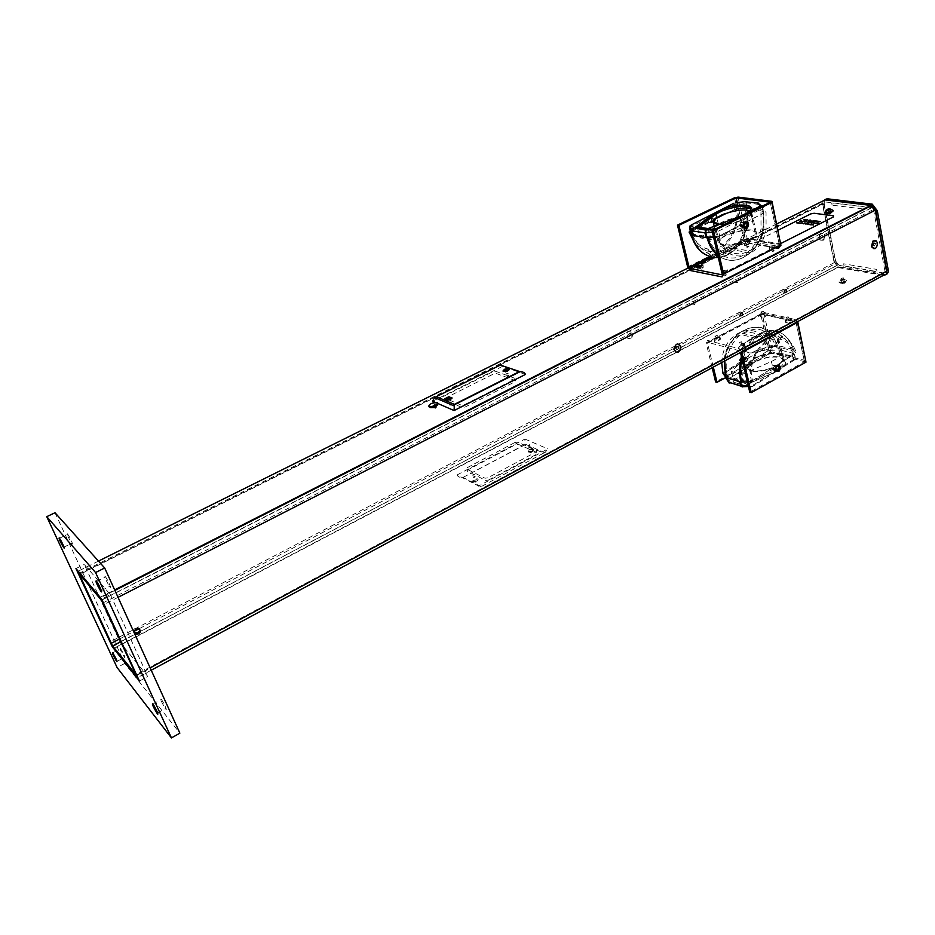 <?xml version="1.0" encoding="UTF-8"?>
<svg xmlns="http://www.w3.org/2000/svg" width="935" height="935" viewBox="0 0 935 935"><rect width="100%" height="100%" fill="white"/><g stroke="black" fill="none" stroke-linecap="round" stroke-linejoin="round"><path stroke-width="0.7" stroke-dasharray="4.67 3.51" d="M796.562 322.189L740.368 352.004L739.375 350.754L794.189 321.231L793.745 319.162L761.452 311.881L760.681 314.02L762.13 314.359L761.452 311.881L763.965 313.447L772.614 352.063L770.989 352.951L762.317 314.324L795.942 321.967L804.474 361.658L770.989 352.951M712.154 367.712L706.112 342.876L760.681 314.02L769.353 352.6L715.614 381.912M769.353 352.6L770.802 352.986L725.607 377.647M713.312 367.081L707.526 343.25L762.13 314.359L770.802 352.986M743.886 361.985L744.213 361.775C746.586 358 746.013 356.071 742.495 356.013L742.156 356.235C739.807 360.022 740.38 361.938 743.886 361.985M741.069 355.627C744.576 355.686 745.148 357.614 742.787 361.389C739.059 361.775 738.37 359.928 740.73 355.849L741.069 355.627M739.375 350.754L707.982 342.409L707.526 343.25M741.689 351.782L738.884 348.65L707.491 340.363L706.112 342.876M806.005 362.137L804.462 361.74L749.753 392.186M776.307 371.405C773.409 370.47 773.105 368.413 775.407 365.211L778.095 365.106M778.925 366.426L777.71 370.692M707.982 342.409L761.908 313.891L794.353 321.231L796.024 322.481M796.164 323.113L804.462 361.74M797.73 321.57L793.745 319.162L797.216 321.839M760.681 316.638L760.225 314.616L761.78 314.966L762.235 316.988C765.333 316.825 766.478 316.217 765.671 315.165L764.117 314.815C761.032 314.978 759.886 315.586 760.681 316.638L762.235 316.988M785.622 322.365L785.166 320.296L786.791 320.67L787.247 322.739C790.449 322.587 791.606 321.956 790.729 320.869L789.105 320.495C785.914 320.658 784.757 321.278 785.622 322.365L787.247 322.739M719.681 340.118L719.19 338.073L720.008 337.103L714.41 338.271L714.901 340.317C713.592 341.789 714.574 342.046 717.858 341.088L720.499 339.148L714.901 340.317M744.167 346.499L744.973 345.518L741.069 345.693L740.578 343.613L744.482 343.425L741.829 345.401L742.308 347.493L744.167 346.499L743.676 344.407M741.069 345.693L739.223 346.686C737.925 348.206 738.954 348.475 742.308 347.493M795.942 321.967L797.625 321.067L763.965 313.447L762.317 314.324M806.122 360.746L772.614 352.063M805.748 360.957L804.474 361.658M780.9 245.087L779.346 244.841L778.107 246.501M722.101 273.78L779.346 244.841L770.195 202.264L779.358 244.771L745.464 239.266L737.224 202.521M744.576 228.385C741.455 227.731 740.882 225.627 742.857 222.074L745.744 221.537M746.866 222.857L746.083 227.462M708.87 217.493C707.351 221.326 708.227 223.185 711.488 223.056L712.248 222.518C714.165 217.89 713.148 216.09 709.197 217.119L708.987 217.341M687.646 266.954L743.816 239.056L745.277 239.302L737.037 202.544M710.553 216.371L707.748 216.908C705.808 220.812 706.568 222.787 710.039 222.834L710.799 222.296C712.412 220.169 712.4 218.241 710.775 216.511M712.493 257.265L745.499 240.844L745.978 242.948L743.816 239.056L734.536 197.776M722.065 274.493L778.037 246.185L745.499 240.844L745.277 239.302L710.226 256.716M770.943 247.798L769.306 247.53C768.453 246.583 769.645 245.987 772.894 245.718L774.531 245.987C775.384 246.933 774.192 247.541 770.943 247.798L771.398 249.902M771.305 249.949L769.774 249.68L769.306 247.53M745.744 243.603L746.223 245.718L744.657 245.461L744.19 243.345C743.418 242.434 744.587 241.849 747.719 241.581L749.286 241.838C750.08 242.749 748.9 243.345 745.744 243.603L744.19 243.345M721.481 271.138L727.43 269.829L724.672 271.711L725.057 273.347M723.468 270.133L723.971 272.319L727.933 272.003M701.951 265.949L702.465 268.088L703.319 267.188L697.615 268.438L697.405 267.562M724.672 271.711L721.773 272.389M780.69 244.093L779.358 244.771M745.464 239.266L747.17 238.413L737.914 197.086M781.087 243.895L747.17 238.413L745.978 242.948L775.466 247.845M778.493 248.348L780.912 245.484M749.087 239.524C753.668 237.058 755.714 234.849 755.199 232.909C753.411 225.557 716.093 235.515 719.401 242.41C720.277 246.828 738.849 245.075 749.087 239.524M719.167 224.342C727.126 224.762 735.471 222.962 744.213 218.93C748.841 216.499 750.91 214.337 750.408 212.455L749.251 211.216M749.847 239.64C754.732 237.023 756.906 234.673 756.357 232.605C754.451 224.797 714.737 235.375 718.267 242.726C719.19 247.424 738.954 245.566 749.847 239.64M718.057 224.762C726.53 225.3 735.494 223.395 744.973 219.047C749.893 216.452 752.091 214.15 751.565 212.163C750.454 206.904 725.84 210.655 716.701 217.387M709.046 217.399C711.488 217.411 712.026 218.79 710.658 221.525C707.924 222.238 707.211 220.987 708.543 217.773L709.046 217.399M713.569 237.303L718.197 236.894C724.356 266.253 760.961 260.035 766.092 229.741L766.046 212.42L762.679 209.463C765.707 226.586 761.476 241.043 749.975 252.824C739.094 261.952 728.377 262.84 717.823 255.477M718.302 257.569C724.134 257.043 729.51 254.565 734.466 250.124C745.849 238.519 750.01 224.26 746.96 207.36L749.052 207.64M749.87 207.745L762.679 209.463M693.256 235.468L699.625 236.532M746.96 207.36L736.161 208.365C741.981 229.648 724.076 255.395 706.369 250.86L711.488 256.833L704.429 254.051M695.617 244.608L706.369 250.86M742.647 226.363C744.026 223.044 743.313 221.759 740.52 222.507C739.117 225.323 739.667 226.737 742.133 226.737L743.512 223.488L745.055 223.722L743.734 226.971M742.717 226.375L739.795 225.393L743.477 227.088M743.512 223.488L719.681 235.865L718.524 231.132L716.432 228.666L723.398 225.078M746.352 222.039L763.79 213.122L763.86 229.18C759.138 257.546 724.87 263.378 719.144 235.947L739.795 225.393M750.139 208.891L745.23 208.236C748.094 224.026 744.213 237.361 733.589 248.243C727.091 253.993 720.125 256.213 712.692 254.916C703.272 252.649 696.926 245.788 693.641 234.323L708.917 236.859L719.144 235.947M708.917 236.859C713.569 257.592 735.027 264.663 749.099 250.919C755.094 245.262 759.068 237.946 761.032 228.993L760.938 210.352L763.79 213.122M750.945 209.008L760.938 210.352M745.23 208.236L735.272 209.23C740.707 229.075 724.052 253.105 707.538 248.944C699.509 246.992 694.097 241.136 691.316 231.401L693.641 234.323M715.31 219.304L714.539 222.109L710.191 220.929L713.078 221.887L713.849 219.082L715.31 219.304L735.272 209.23M691.316 231.401L711.64 221.151M689.878 231.167L710.191 220.929M718.197 236.894L741.326 225.627M712.984 217.984C715.427 217.995 715.965 219.374 714.597 222.121C711.851 222.834 711.138 221.583 712.47 218.358L712.984 217.984M748.584 340.843C758.192 334.601 776.108 333.292 777.359 338.856C781.122 347.563 744.798 357.988 742.869 348.802C742.261 346.312 744.167 343.659 748.584 340.843M753.82 359.169C763.346 352.904 781.204 351.735 782.49 357.427C786.3 366.345 750.174 376.641 748.175 367.245C747.556 364.697 749.438 361.997 753.82 359.169M747.86 340.656C758.075 334.029 777.137 332.626 778.469 338.54C782.478 347.808 743.816 358.911 741.771 349.129C741.128 346.476 743.161 343.648 747.86 340.656M753.096 358.97C763.229 352.308 782.221 351.069 783.6 357.123C787.656 366.613 749.204 377.565 747.088 367.56C746.434 364.849 748.432 361.985 753.096 358.97M721.68 362.581L722.416 356.422C727.173 327.975 761.254 320.588 766.992 345.95L777.452 345.447C769.891 326.397 757.408 322.143 740.006 332.696C731.661 339.639 726.588 349.035 724.777 360.91M741.619 357.345C744.424 348.615 748.993 341.672 755.316 336.507C769.75 324.538 788.532 331.317 792.962 349.363L777.452 345.447M792.962 349.363L796.468 353.465C794.049 345.155 789.397 339.943 782.501 337.792L777.347 331.551C761.23 329.295 749.449 338.47 742.016 359.075M776.798 366.356L772.906 365.304L771.878 368.378L773.397 368.799L754.101 380.989L747.357 381.901M751.763 381.702C744.681 360.548 765.017 331.738 782.501 337.792M741.385 356.644C743.898 356.562 744.33 357.871 742.682 360.594C740.076 360.875 739.608 359.589 741.245 356.738L741.385 356.644M746.072 358.257L743.769 357.287L742.647 360.384L744.085 360.77L745.218 357.684L747.509 358.643L746.072 358.257M745.277 357.696C747.79 357.614 748.222 358.935 746.574 361.658C743.968 361.938 743.489 360.653 745.137 357.789L745.277 357.696M747.509 358.643L766.197 347.014C760.833 323.393 729.148 330.207 724.613 356.667L725.092 372.586L744.085 360.77M727.617 376.56C725.922 370.692 725.735 364.451 727.056 357.825C729.253 347.995 733.846 340.223 740.847 334.508C757.105 324.679 768.757 328.664 775.828 346.464L791.326 350.391C788.708 341.427 783.67 335.758 776.225 333.386C769.482 331.633 762.796 333.281 756.158 338.341C743.641 349.924 739.164 364.147 742.717 380.977L727.617 376.56L725.092 372.586M766.197 347.014L775.828 346.464M791.326 350.391L794.318 354.213C792.062 346.511 787.737 341.649 781.356 339.627C765.029 333.9 746.001 360.781 752.605 380.557L742.717 380.977M775.36 366.193L794.318 354.213M752.605 380.557L771.878 368.378M722.907 373.123L742.647 360.384M774.133 369.337L774.262 369.243C775.956 366.31 775.489 364.989 772.836 365.293C771.153 368.098 771.585 369.442 774.133 369.337M776.564 365.947L774.414 365.714L773.397 368.799M741.946 374.491L771.328 361.541C778.61 358.093 781.929 354.622 781.298 351.116C779.848 344.314 756.368 347.493 748.503 355.429L731.299 371.429L741.946 374.491L744.657 385.5L774.718 372.212L781.742 368.004L780.561 366.917L775.325 370.237L776.179 371.522L752.839 386.319L753.762 384.776L752.546 380.533L794.247 354.201L795.393 358.409L796.082 357.392L793.02 353.418L791.431 356.13L792.518 353.138L780.129 349.97L779.054 352.927L791.431 356.13L794.399 359.975L796.012 357.264M779.299 349.912L779.054 352.927L769.4 353.453L769.657 350.45L779.299 349.912M725.618 377.693L726.378 376.747L725.151 372.609L766.256 347.037L767.401 351.151L769.657 350.45M740.38 381.854L750.197 381.258L751.424 385.489L753.762 384.776L775.793 370.821M748.432 386.494L752.839 386.319L751.424 385.489L748.222 385.617M725.525 377.378L724.45 373.766L727.021 377.927M729.171 383.058L730.925 383.128L728.388 379.107L757.175 360.594C770.569 355.288 779.463 355.23 783.857 360.396C784.418 362.383 783.32 364.557 780.561 366.917M726.203 378.733L728.388 379.107L751.553 364.557L732.935 382.018L744.657 385.5M733.028 381.994L744.669 385.465L774.718 372.212L773.946 370.879L744.669 383.817L734.022 380.674L732.935 382.018M776.471 370.389L795.393 358.409L794.399 359.975L781.742 368.004C794.247 358.128 773.151 352.764 756.906 361.272L757.175 360.594M756.906 361.272L769.4 353.453L756.906 361.272M781.298 351.116L785.049 362.137C786.195 361.751 785.073 363.703 781.683 367.993L774.694 372.2M731.299 371.429L734.022 380.674L752.009 363.832M713.487 236.917L717.227 236.567L715.918 228.724M734.068 205.922L734.887 209.335L691.468 231.588L690.299 226.971L689.481 227.661M735.424 202.72L736.161 204.087L733.8 204.765L734.057 205.84M736.815 206.88L737.247 208.657L747.264 207.593L746.749 205.396M736.476 205.431L736.161 204.087L746.188 203L746.691 205.139M745.651 201.796L746.188 203M746.422 201.89L747.053 202.988L759.828 204.508L758.846 203.152M761.803 205.992L763.346 207.371L762.399 206.062M746.329 222.016L763.743 212.958L762.668 208.271L763.346 207.371M700.163 237.899L718.431 224.447C726.846 217.761 751.436 213.893 752.546 219.164C753.014 221.817 749.473 224.692 741.934 227.766L711.126 239.605L700.163 237.899L697.206 227.065M711.126 239.605L708.204 228.537M740.859 216.324L746.469 213.905C749.356 211.976 750.571 210.281 750.127 208.844L752.546 219.164M543.632 453.089L481.139 486.679C480.263 488.117 479.433 487.895 478.673 486.013L457.063 474.945C457.881 476.733 459.751 477.621 462.673 477.61L524.851 444.861L543.632 453.089L544.93 452.774L547.828 448.905L478.673 486.013M457.063 474.945L524.956 439.041L524.851 444.861M524.956 439.041L547.828 448.905M530.998 449.384L529.093 449.478L531.548 448.707L530.998 449.384M476.943 481.104C479.258 478.778 478.217 478.252 473.823 479.526C471.485 481.852 472.526 482.378 476.943 481.104M435.324 402.401L438.001 403.569M525.447 374.432L502.644 366.286L432.625 401.232M506.01 371.581L507.939 371.429L506.01 371.581M446.603 398.591L447.374 398.158M449.536 397.457L450.495 397.352M885.784 274.61L840.238 266.931L835.247 260.549L824.015 204.251L824.997 199.494M884.498 274.621L883.33 275.404M835.247 260.549L833.88 261.262L838.882 267.644L840.764 267.071M833.88 261.262L822.625 204.94L824.015 204.251M832.115 205.186L831.683 202.942L864.875 206.927L865.296 209.218L832.115 205.186M844.095 265.949L843.674 263.799L876.598 269.385L877.018 271.594L844.095 265.949M883.107 275.369L839.408 267.784M823.034 200.943L822.625 204.94M811.077 220.566L809.359 220.952M816.045 220.94L813.602 221.572M806.332 219.889L804.544 220.321M778.142 230.197L758.776 239.874L758.542 241.055L777.382 244.105L780.982 243.416M833.471 215.786L814.116 213.262M817.132 221.104L814.689 221.724M811.299 224.353L810.423 224.786M819.75 221.63L818.312 222.039M820.182 221.537L817.728 222.144M801.47 221.046L800.126 221.373M800.325 221.326L801.692 220.964M815.811 223.266L814.993 223.36M814.993 223.266L815.671 223.091M815.484 223.442L814.794 223.407M814.046 223.009L813.041 223.149M876.422 240.926C878.187 243.252 877.988 245.671 875.838 248.172L875.008 248.663M874.026 248.792L875.546 248.126C877.918 245.122 877.918 242.586 875.546 240.517M821.175 235.34C822.379 235.316 822.379 235.316 821.175 235.34M819.411 237.829C820.182 237.77 820.182 237.77 819.411 237.829M823.665 239.442C825.324 233.937 824.062 232.114 819.855 233.972C818.183 239.5 819.457 241.323 823.665 239.442M823.793 239.5C825.628 234.486 824.541 232.441 820.544 233.329C817.903 238.413 818.779 240.692 823.162 240.131L823.793 239.5M824.051 239.535L823.419 240.178C819.037 240.727 818.16 238.46 820.801 233.376L824.471 233.82L824.051 239.535M630.926 333.07L630.774 334.017L630.202 333.012L630.926 333.07M630.529 332.965L629.348 333.316L630.237 333.865L630.529 332.965M627.093 335.794C628.051 335.805 628.051 335.805 627.093 335.794M631.709 337.956C633.965 332.252 632.598 330.172 627.619 331.703C625.351 337.43 626.719 339.51 631.709 337.956M841.196 282.826C844.632 282.452 846.514 281.61 846.806 280.301L846.783 280.231C843.545 279.168 840.881 279.775 838.765 282.031L841.196 282.826M841.091 282.3C844.539 281.926 846.409 281.084 846.701 279.775C843.44 278.63 840.764 279.238 838.672 281.575L841.091 282.3M845.252 282.837L840.822 283.282C841.745 284.1 843.218 283.948 845.252 282.837M843.347 280.932L844.212 282.253L843.347 280.932M843.615 282.241L842.003 282.662L842.038 283.539L844.258 283.13L844.212 282.253M844.737 282.464L844.48 281.154L844.212 282.218M829.216 210.024L832.547 210.024M825.336 211.474L828.936 210.083M824.939 212.759C826.002 211.252 828.352 210.48 832.01 210.422L833.132 210.959M830.023 209.522L830.537 210.609L830.303 209.428M830.187 210.375L829.544 209.756M448.251 398.065L448.788 398.836L448.508 397.983M508.757 369.22L506.419 369.033M505.344 369.36L503.498 370.821M476.651 480.917L474.419 481.969L476.651 480.917M473.332 480.356L472.806 481.326C475.085 482.215 476.827 481.63 478.03 479.585L473.332 480.356M474.781 481.759L474.992 480.438L474.781 481.759M475.798 481.093L476.09 481.981L475.272 482.156L474.98 481.268L475.798 481.093M533.02 451.032L533.429 450.039C531.255 449.303 529.549 449.84 528.287 451.652L533.02 451.032M532.962 450.834L528.24 451.523C529.479 449.63 531.197 449.092 533.394 449.899L532.962 450.834M530.437 452.715L532.506 451.488L529.853 452.33L530.437 452.715M530.18 452.259L529.935 451.266L530.18 452.259M531.536 452.341L530.461 451.628L531.267 451.453L531.536 452.341M110.365 594.625L147.835 676.531L120.311 642.59L84.255 564.436L110.365 594.625L101.646 599.066M139.444 681.066L147.835 676.531M161.147 699.123L161.369 699.415C163.964 702.863 168.171 712.505 165.401 708.625C161.591 702.349 160.177 699.181 161.147 699.123M120.428 648.422L120.603 648.656C124.191 654.675 125.489 657.585 124.507 657.375C121.118 651.742 119.75 648.761 120.428 648.422M105.106 576.322L105.526 576.848C108.226 580.483 112.445 590.523 109.559 586.444C105.83 580.226 104.346 576.848 105.106 576.322M67.472 533.827L67.787 534.236C70.078 537.286 74.192 546.811 71.726 543.328C68.395 537.73 66.969 534.563 67.472 533.827M55.001 512.742L124.764 663.418L179.871 733.157M75.957 568.55L84.255 564.436M112.644 646.623L120.311 642.59M124.764 663.418L117.074 667.508M830.35 212.081C832.068 209.44 822.975 213.998 830.35 212.081M507.81 373.86C509.633 371.873 503.521 374.947 507.81 373.86M450.506 402.669C452.528 400.566 446.159 403.768 450.506 402.669M449.151 400.005L461.481 405.229L464.333 404.761L514.121 379.575L514.776 378.289L495.597 371.265L492.839 371.744L443.938 396.159L443.155 397.468L446.311 398.801M446.427 398.848L448.59 399.771M699.041 268.1C705.002 266.557 697.194 270.46 699.041 268.1M746.188 244.561C752.079 243.042 744.529 246.805 746.188 244.561M434.67 406.339C438.445 402.459 426.676 408.361 434.67 406.339M772.228 249.481L771.317 248.768L773.876 248.652M724.368 273.698L723.526 272.926C726.028 272.295 726.542 272.482 725.092 273.511M883.972 275.054L838.064 267.071L834.499 262.513L822.765 203.83L823.092 200.908M136.393 675.643L883.996 273.078L885.024 271.594L135.996 674.661M843.58 278.887C845.205 276.012 836.346 280.734 843.58 278.887M529.701 445.434C531.431 443.307 525.493 446.474 529.701 445.434M474.103 475.003C476.008 472.771 469.837 476.055 474.103 475.003M514.799 442.547L467.336 467.617L466.612 469.019L485.055 478.229L487.86 477.808L536.152 451.944L536.76 450.565L517.511 442.126L514.799 442.547M717.203 336.39C718.957 333.853 711.348 337.874 717.203 336.39M763.194 312.08C764.76 309.672 757.408 313.552 763.194 312.08M883.996 273.078L837.667 265.119L120.837 641.772M788.24 317.725C789.759 315.235 782.314 319.232 788.24 317.725M741.654 342.689C743.36 340.071 735.646 344.209 741.654 342.689M784.979 290.06L836.089 263.261L837.667 265.119M102.932 602.935L873.512 209.475L871.817 207.535L101.319 600.083M828.153 213.846C835.528 211.929 826.447 216.499 828.153 213.846M507.366 375.706C511.655 374.608 505.531 377.693 507.366 375.706M450.179 404.493C454.527 403.382 448.157 406.596 450.179 404.493M444.674 398.415L493.54 373.977L496.286 373.497L515.466 380.568L514.811 381.854L465.081 407.064L462.229 407.543L443.891 399.736L444.674 398.415M699.544 270.238C705.516 268.696 697.709 272.599 699.544 270.238M746.656 246.676C752.546 245.157 745.008 248.92 746.656 246.676M433.478 407.753C441.46 405.743 429.714 411.634 433.478 407.753M78.937 573.424L825.102 201.937L871.817 207.535M771.784 250.931C777.815 249.376 770.183 253.245 771.784 250.931M724.041 275.112C730.153 273.534 722.241 277.555 724.041 275.112M825.102 201.937L824.179 203.491L79.779 574.429M736.581 279.986L736.348 280.138C735.389 281.821 735.681 282.686 737.212 282.709L737.446 282.557C738.393 280.874 738.112 280.021 736.581 279.986M735.144 279.694C736.675 279.729 736.955 280.582 736.009 282.265C734.326 282.557 733.963 281.751 734.91 279.857L735.144 279.694M631.744 336.705C634.97 331.621 626.917 335.747 631.744 336.705M823.899 238.331C826.785 233.656 819.831 237.221 823.899 238.331M694.331 304.67L694.588 304.494C695.535 302.776 695.231 301.923 693.653 301.911L693.396 302.087C692.438 303.805 692.753 304.658 694.331 304.67M836.089 263.261L824.179 203.491M692.251 301.584C693.828 301.596 694.132 302.461 693.186 304.167C691.444 304.518 691.047 303.711 691.994 301.76L692.251 301.584M629.652 333.538C634.479 334.508 626.438 338.622 629.652 333.538M821.853 235.433C825.921 236.543 818.966 240.096 821.853 235.433M843.989 280.909C845.602 278.034 836.743 282.756 843.989 280.909M530.355 447.596C532.097 445.469 526.16 448.636 530.355 447.596M474.816 477.189C476.721 474.957 470.55 478.241 474.816 477.189M488.573 480.017L536.819 454.141L537.415 452.75L518.177 444.265L515.466 444.686L468.049 469.779L467.325 471.193L485.768 480.426L488.573 480.017M715.801 337.956C721.656 336.471 714.048 340.504 715.801 337.956M761.709 313.681C767.483 312.22 760.143 316.1 761.709 313.681M786.662 319.349C792.576 317.853 785.143 321.839 786.662 319.349M740.158 344.279C746.165 342.771 738.451 346.897 740.158 344.279M784.43 292.129L784.196 292.281C782.642 292.258 782.361 291.369 783.343 289.616L784.921 289.92L783.343 289.616M677.746 346.604C675.386 347.598 675.28 348.568 677.443 349.526L678.296 347.317M874.774 243.17C872.822 244.152 872.729 245.075 874.505 245.963L875.289 243.895M740.391 315.282L740.24 315.364C738.627 315.375 738.323 314.476 739.304 312.687L740.952 312.945M134.698 632.761L133.81 629.734L135.54 627.782L139.49 628.799M675.234 346.207C680.166 347.189 671.891 351.525 675.234 346.207M872.355 242.948C876.481 244.082 869.363 247.81 872.355 242.948M873.512 209.475L885.024 271.594M437.872 403.394L437.475 403.125C433.595 402.81 430.708 403.885 428.838 406.374L429.913 406.924C431.841 404.645 434.308 403.815 437.311 404.446L437.475 404.902M430.369 407.567L429.913 406.924M716.724 339.347L716.233 337.313M726.577 270.741L726.962 272.389M717.601 254.542C732.958 269.058 758.682 254.565 763.252 229.566L763.194 209.639M746.107 207.36C752.792 232.114 732.047 262.034 711.488 256.833C719.553 258.411 727.208 256.167 734.466 250.124L749.975 252.824C756.649 246.863 761.067 239.103 763.252 229.566L766.092 229.741M724.263 361.19L724.835 357.591C730.422 324.363 770.066 315.866 776.623 345.389M793.464 349.643C790.671 340.071 785.306 334.04 777.347 331.551C770.031 329.541 762.679 331.2 755.316 336.507L740.006 332.696C732.245 338.786 727.196 347.084 724.835 357.591L722.416 356.422M726.109 378.593L728.318 379.096L726.378 376.747L767.401 351.151L769.341 353.442L779.089 352.881M740.812 386.073L742.986 386.716L742.261 386.973M750.489 365.515L751.132 364.592L748.503 355.429M775.325 370.237L773.946 370.879L771.328 361.541M716.07 231.833L712.376 232.196M690.334 225.499L690.299 226.971L708.59 217.633M709.63 217.107L733.8 204.765L733.905 203.246M718.524 231.132L762.668 208.271L761.628 206.436M698.106 227.193L708.543 229.204L740.917 216.78M739.445 216.581L741.934 227.766M718.431 224.447L716.841 217.948M481.139 486.679L463.281 477.54M532.459 451.43C534.598 449.221 533.511 448.742 529.187 449.992C527.036 452.201 528.123 452.68 532.459 451.43M503.965 369.863L507.915 368.682M100.15 597.29L114.666 589.903M118.044 597.336L104.136 604.454M776.798 223.921L688.031 268.041M98.479 561.093L78.178 571.18M78.82 574.429L822.765 203.83M119.551 638.991L134.535 631.125M139.257 628.659L740.567 313.354M741.034 313.108L784.617 290.247M834.499 262.513L110.155 641.878M113.906 648.563L838.438 267.165M136.674 675.058L150.138 667.812M151.225 670.22L137.784 677.466M742.156 356.235L740.73 355.849M744.213 361.775L742.787 361.389M776.927 365.62L775.407 365.211M794.353 321.231L739.468 350.777M720.499 339.148L720.008 337.103M744.973 345.518L744.482 343.425M742.857 222.074L744.4 222.308M710.799 222.296L712.248 222.518M707.748 216.908L709.197 217.119M745.452 240.762L712.341 257.242M727.43 269.829L727.909 271.91M702.828 265.108L703.319 267.188M779.252 247.927L778.376 247.775M776.272 247.436L746.492 242.504M755.199 232.909L750.408 212.455M719.401 242.41L714.41 222.098M756.357 232.605L751.565 212.163M718.267 242.726L714.211 226.235M744.248 226.609L746.82 226.995M740.52 222.507L743.851 222.998M763.86 229.18L761.032 228.993M733.589 248.243L749.099 250.919M707.538 248.944L712.692 254.916M712.47 218.358L708.543 217.773M713.078 221.887L710.658 221.525M742.869 348.802L748.175 367.245M777.359 338.856L782.49 357.427M741.771 349.129L747.088 367.56M778.469 338.54L783.6 357.123M743.641 357.38L741.245 356.738M746.574 361.658L742.682 360.594M724.613 356.667L727.056 357.825M756.158 338.341L740.847 334.508M781.356 339.627L776.225 333.386M774.262 369.243L775.36 369.547M776.015 369.722L778.387 370.377M774.414 365.714L776.307 366.228M791.933 355.884L794.914 359.73L796.082 357.392M779.159 352.857L791.536 356.048M716.257 228.9L715.369 228.993M763.416 207.477L762.259 206.132M716.771 228.771L732.818 220.485M524.967 444.546L462.673 477.61M544.93 452.774L525.096 444.113M529.093 449.478L528.626 451.78L532.331 451.371L533.266 450.319L531.548 448.707M504.877 371.359L503.883 370.552L504.725 369.629L508.231 369.185L507.904 370.447M507.869 370.669L507.939 371.429M505.426 372.212L505.04 371.534M840.238 266.931L838.882 267.644M845.357 282.265L846.783 280.231M840.822 283.282L838.765 282.031M844.212 282.323L843.954 281.003M829.953 209.534L830.151 210.492M829.941 208.961L830.21 210.317M474.419 481.969L472.806 481.326M477.107 481.069L478.03 479.585M532.506 451.488L533.429 450.039M529.853 452.33L528.287 451.652M529.853 451.348L530.133 452.259M157.606 712.938L165.401 708.625M152.943 704.055L161.369 699.415M117.155 661.279L124.507 657.375M112.749 652.805L120.603 648.656M101.342 590.604L109.559 586.444M96.585 581.348L105.526 576.848M64.001 547.092L71.726 543.328M59.489 538.256L67.787 534.236M114.9 590.417L100.524 597.734M120.779 641.644L137.024 633.112M138.544 632.317L837.515 265.084M101.459 600.27L872.074 207.593M736.348 280.138L734.91 279.857M737.446 282.557L736.009 282.265M693.396 302.087L691.994 301.76M694.588 304.494L693.186 304.167M838.064 267.071L113.708 648.294M739.304 312.687L740.836 313.038M133.81 629.734L134.652 630.716M437.311 404.446L437.849 403.359"/><path stroke-width="1.4" d="M725.607 377.647L717.016 382.333L713.312 367.081M712.154 367.712L715.614 381.912L717.016 382.333M740.473 352.437L749.753 392.186L751.249 392.63L741.689 351.782M751.249 392.63L806.005 362.137L797.485 322.4L796.562 322.189M778.095 365.106L778.925 366.426M777.71 370.692L776.307 371.405M796.024 322.481L796.164 323.113M777.277 365.398C780.842 365.445 781.415 367.42 778.984 371.324C775.197 371.744 774.507 369.839 776.927 365.62L777.277 365.398M741.876 352.401L797.485 322.4L797.216 321.839M797.73 321.57L805.748 360.957M778.107 246.501L778.493 248.348L780.9 245.087L771.761 202.463L713.534 230.863L712.014 230.629L722.101 273.78L721.598 274.738L690.03 268.45L712.493 257.265M771.761 202.463L770.195 202.264L712.014 230.629M745.744 221.537L746.866 222.857M746.083 227.462L744.576 228.385M746.691 228.42L747.462 227.871C749.449 223.079 748.421 221.233 744.4 222.308C742.39 226.34 743.15 228.385 746.691 228.42M780.9 245.087L723.608 274.084L713.534 230.863M710.226 256.716L689.06 267.235L678.892 225.335L677.466 225.113L687.646 266.954L690.556 270.577L722.112 276.924L723.608 274.084M689.06 267.235L690.03 268.45M677.466 225.113L734.536 197.776L735.997 197.951L678.892 225.335M737.037 202.544L735.997 197.951M727.909 271.91L725.057 273.347M697.101 266.311L702.816 265.049L700.07 266.884C696.727 267.866 695.733 267.679 697.101 266.311L697.405 267.562M721.773 272.389L721.481 271.138M780.912 245.484L771.959 201.341L770.218 202.264M737.224 202.521L736.196 197.916L770.206 202.205M736.196 197.916L737.914 197.086L771.959 201.341M775.466 247.845L778.493 248.348M749.251 211.216C742.589 206.588 711.406 216.336 714.41 222.098L719.167 224.342M716.701 217.387C713.966 219.293 712.821 220.976 713.265 222.413L718.057 224.762M699.625 236.532L707.105 237.782L713.569 237.303M749.052 207.64L749.87 207.745M689.878 231.167L689.072 232.102L691.386 235.036L693.256 235.468M689.072 232.102L695.617 244.608M746.305 227.369L746.82 226.995C748.199 223.664 747.497 222.366 744.692 223.126C743.29 225.954 743.828 227.369 746.305 227.369M746.329 222.016L744.307 223.068L746.352 222.039M750.139 208.891L750.945 209.008M778.259 370.459L778.387 370.377C780.082 367.432 779.603 366.111 776.95 366.403C775.267 369.22 775.699 370.576 778.259 370.459M721.68 362.581L722.907 373.123M747.357 381.901L741.023 382.053L725.934 377.611L722.965 373.334M726.962 377.752L740.321 381.679M748.432 386.494L742.986 386.716L740.719 385.804L739.491 381.597M725.525 377.378L726.203 378.733M725.618 377.693L729.171 383.058M697.206 227.065L695.85 226.866L715.696 212.514L721.528 209.545L722.346 210.819L716.865 213.612L715.696 212.514L691.21 225.008L693.712 227.848L692.099 229.379L692.005 230.758L693.665 235.608L690.696 232.523L689.481 227.824L692.005 230.758L693.186 235.41M713.487 236.917L706.077 237.537L704.908 232.827L705.773 232.827L706.147 229.683L715.918 228.724M706.077 237.537L693.665 235.608M690.334 225.499L689.609 226.527L692.099 229.379L693.197 228.222L692.484 230.957L704.908 232.827L706.147 229.683L693.712 227.848L705.633 230.068L715.369 228.993M758.846 203.152L744.833 201.703L735.424 202.72M736.815 206.88L736.476 205.431M746.422 201.89L745.651 201.796M761.803 205.992L757.595 203.199L760.576 205.875L762.399 206.062M708.204 228.537L695.85 226.866M733.905 203.246L721.528 209.545C738.708 201.995 760.471 204.496 747.147 212.818L740.929 215.985M761.628 206.436L760.576 205.875L746.457 213.402M762.259 206.132L760.926 205.969L732.818 220.485M722.346 210.819C736.593 205.84 745.849 205.174 750.127 208.844L749.776 207.43C750.7 206.6 748.783 205.817 744.038 205.057C737.014 204.964 729.545 206.483 721.633 209.604L714.702 213.192M438.001 403.569L454.083 410.547L525.447 374.432C524.734 372.656 522.945 371.733 520.07 371.674L500.33 365.094L434.553 397.539L432.625 401.232L435.324 402.401M454.083 410.547L454.387 404.376L519.054 371.779M500.33 365.094L502.504 365.865M447.374 398.158L446.1 399.631L450.074 399.222L451.441 397.866L447.666 397.971M447.69 398.018L449.536 397.457M450.495 397.352C456.642 398.065 441.858 402.798 446.603 398.591M824.997 199.494L827.23 198.793L872.285 204.169L877.299 210.737L888.133 269.444C888.519 272.295 887.736 274.013 885.784 274.61M827.23 198.793L825.839 199.482L869.947 204.672L871.362 203.947M877.299 210.737L875.885 211.474L869.947 204.672M875.885 211.474L886.742 270.192L888.133 269.444M883.33 275.404L885.877 274.516M886.287 273.955L886.742 270.192M825.839 199.482L823.034 200.943M810.516 220.835L809.839 220.999L810.516 220.835M809.359 220.952L811.077 220.566M809.897 224.704L811.148 224.248L809.897 224.704M808.109 224.306L808.939 223.944M799.215 223.056L798.525 223.103L799.226 223.021M814.303 221.291L815.893 220.905M813.602 221.572L814.829 220.753M816.068 220.835L813.497 221.56L814.595 220.637L814.081 221.361L816.068 220.835M804.544 220.321L805.876 219.947M805.432 219.889L806.332 219.889M804.942 221.805L804.217 221.946L804.942 221.805M815.741 223.465L816.606 222.951L815.741 223.465M799.6 223.255L801.12 222.846L799.6 223.255M812.445 224.657L813.345 224.564L812.445 224.657M811.44 224.295L810.271 224.762L811.44 224.295M808.822 224.423L810.306 224.131L808.822 224.423M807.443 224.038L808.343 223.921L807.443 224.038M805.432 223.664L806.321 223.57L805.432 223.664M803.527 223.629L802.838 223.5L803.527 223.629M801.482 223.114L802.37 223.021L801.482 223.114M798.876 222.53L797.567 222.962L798.876 222.53M817.459 223.5L818.137 223.465L817.459 223.5M814.268 223.103L814.946 222.892L814.268 223.103M813.356 222.495L811.884 223.009L813.356 222.495M810.47 222.565L811.148 222.366L810.47 222.565M809.488 221.957L808.237 222.495L809.488 221.957M807.419 222.238L808.284 221.805L807.419 222.238M805.982 221.946L806.648 221.747L805.982 221.946M802.522 221.618L803.481 221.116L802.522 221.618M801.704 220.87L800.021 221.35L801.704 220.87M818.172 222.203L820.1 221.408L818.172 222.203M815.46 221.431L817.061 220.987L815.46 221.431M813.099 221.326L811.627 221.303L814.478 220.625L813.099 221.326M810.797 220.789L809.581 221.034L810.797 220.789M806.963 220.45L806.344 220.578L806.963 220.45M780.982 243.416L833.401 216.92L833.471 215.786L814.116 213.262L810.692 213.928L778.142 230.197M803.983 219.702L805.503 219.491L803.983 219.702M807.595 219.69L805.923 220.531L807.595 219.69M808.927 220.239L810.458 220.064L808.787 220.905L808.927 220.239M811.054 221.011L810.423 221.139L811.054 221.011M817.026 221.572L818.931 221.233L817.026 221.572M799.67 221.221L800.629 220.73L799.67 221.221M801.751 221.396L801.014 221.244L801.751 221.396M803.586 221.56L804.626 221.291L803.586 221.56M806.438 221.537L804.977 222.051L806.438 221.537M808.085 222.472L808.693 222.144L808.085 222.472M809.663 222.355L810.902 222.156L809.663 222.355M811.463 222.951L812.071 222.612L811.463 222.951M813.941 223.091L813.193 222.939L813.941 223.091M815.11 223.196L815.799 223.185L815.11 223.196M817.155 223.465L816.372 223.64L817.155 223.465M797.695 222.518L796.608 222.834L797.695 222.518M801.47 222.892L800.313 223.36L801.47 222.892M804.977 223.383L803.656 223.827L804.977 223.383M805.876 224.143L806.999 223.675L805.876 224.143M811.966 224.68L811.031 224.879L811.966 224.68M813.543 225.031L812.831 224.914L813.543 225.031M816.641 221.186L815.764 221.373L816.641 221.186M814.689 221.724L817.132 221.104M811.276 224.353L810.423 224.786M818.312 222.039L819.75 221.63M817.728 222.144L820.182 221.537M806.765 223.745L805.865 224.038L806.765 223.745M819.691 221.525L818.16 222.027L819.691 221.525M800.126 221.373L800.792 220.835M875.838 243.451C874.692 243.018 874.692 243.018 875.838 243.451M876.551 246.501C875.861 246.174 875.861 246.174 876.551 246.501M871.806 246.676C872.332 240.692 874.237 239.337 877.521 242.609C876.995 248.57 875.102 249.925 871.806 246.676M875.008 248.663L871.654 246.688L873.243 241.078L876.422 240.926M875.546 240.517L872.951 241.043L871.362 246.641L874.026 248.792M678.845 347.014C677.723 346.149 677.723 346.149 678.845 347.014M678.915 350.625C678.214 349.924 678.214 349.924 678.915 350.625M673.854 349.152C675.865 343.005 678.261 342.362 681.042 347.201C679.044 353.337 676.648 353.991 673.854 349.152M832.547 210.024L833.05 210.504C830.841 212.572 828.118 213.215 824.892 212.42L825.336 211.474M833.05 210.527L833.132 210.959C830.958 213.145 828.235 213.776 824.962 212.876L824.939 212.759M830.21 209.802L826.376 210.293C827.498 208.867 829.018 208.505 830.911 209.241L830.21 209.802M829.918 209.008L829.462 209.872L826.902 209.954L829.918 209.008M829.544 209.756L829.38 208.972M828.118 209.826C829.123 209.323 829.123 209.323 828.118 209.826M449.595 396.849L447.082 398.076L449.595 396.849M447.725 398.146L447.362 397.515L448.251 398.065M447.362 397.515L448.332 397.924M507.495 370.424L503.451 370.739C504.783 368.998 506.536 368.448 508.733 369.091L507.495 370.424M504.479 369.313L507.109 368.495L504.479 369.313L503.521 370.95L507.565 370.622L508.757 369.22M506.419 369.033L505.344 369.36M504.783 369.22L505.765 369.161L504.783 369.22M101.646 599.066L139.444 681.066L112.317 646.798L75.957 568.55L101.646 599.066M46.75 516.669L55.001 512.742L104.685 567.989L179.871 733.157L171.444 737.914L117.074 667.508L46.75 516.669L95.569 572.547L171.444 737.914M152.709 703.751L152.943 704.055C155.502 707.538 159.756 717.18 157.01 713.276C153.223 706.965 151.797 703.786 152.709 703.751M112.574 652.572L112.749 652.805C116.314 658.848 117.623 661.758 116.688 661.536C113.31 655.867 111.931 652.875 112.574 652.572M96.176 580.822L96.585 581.348C99.262 585.006 103.54 595.046 100.676 590.943C96.959 584.691 95.452 581.313 96.176 580.822M59.185 537.847L59.489 538.256C61.757 541.33 65.929 550.855 63.486 547.349C60.156 541.727 58.718 538.56 59.185 537.847M104.685 567.989L95.569 572.547M823.092 200.908L825.067 199.926L871.654 205.513L875.253 210.211L886.555 271.36C886.836 273.92 885.971 275.159 883.972 275.054L151.225 670.22M104.136 604.454L100.15 597.29M78.178 571.18L99.987 597.371M773.876 248.652L772.228 249.481M725.092 273.511L724.368 273.698M78.014 571.262L78.82 574.429L113.708 648.294L137.083 677.84C138.006 678.88 137.831 677.969 136.568 675.128L136.674 675.058M135.996 674.661L112.586 645.956L78.937 573.424L101.459 600.27L135.996 674.661M104.019 604.513L136.568 675.128M785.762 292.608L786.008 292.445C786.99 290.446 786.627 289.616 784.909 289.932C783.927 291.685 784.208 292.585 785.762 292.608M784.921 289.92L784.43 292.129M138.672 633.79L140.379 631.896C139.841 627.794 137.924 627.408 134.652 630.716C134.371 633.579 135.704 634.608 138.672 633.79M678.296 347.317L677.746 346.604M875.289 243.895L874.774 243.17M741.771 315.726L742.039 315.539C743.021 313.494 742.624 312.664 740.836 313.038C739.854 314.838 740.158 315.726 741.771 315.726M740.952 312.945L740.391 315.282M139.49 628.799L139.525 630.915L137.831 632.808L134.698 632.761M437.3 402.599L437.837 403.09C435.57 406.222 432.519 407.239 428.697 406.152C430.042 403.569 432.917 402.377 437.3 402.599M428.838 406.374L429.399 407.169C433.782 407.403 436.657 406.211 438.012 403.628L437.872 403.394M437.475 404.902C435.944 406.947 433.571 407.847 430.369 407.567M698.983 265.376L699.415 267.165M707.959 237.794C709.77 244.818 712.984 250.405 717.601 254.542M717.823 255.477C712.645 251.293 709.081 245.391 707.105 237.782M691.842 235.234C696.493 250.335 705.317 257.779 718.302 257.569M704.429 254.051C698.071 250.066 693.723 243.719 691.386 235.036M725.466 377.308L724.263 361.19M724.777 360.91L725.934 377.611M741.023 382.053C738.837 374.234 739.036 365.994 741.619 357.345M742.016 359.075C739.877 367.186 739.819 374.865 741.864 382.134M775.793 370.821L776.471 370.389M740.38 381.854L741.56 385.886L748.222 385.617M742.261 386.973L740.719 385.804L728.669 382.216L740.812 386.073M727.43 378.056L728.669 382.216L727.021 377.927M712.376 232.196L705.773 232.827L706.953 237.537M708.59 217.633L709.63 217.107M723.398 225.078L741.245 215.856L707.935 228.643M716.865 213.612L715.929 214.255L714.971 213.227L696.236 226.808M716.841 217.948L715.929 214.255L698.106 227.193M436.668 396.826L454.387 404.376M507.915 368.682C513.712 369.5 499.383 373.79 503.965 369.863M114.666 589.903L871.011 205.349M875.253 210.211L118.044 597.336M825.067 199.926L776.798 223.921M688.031 268.041L98.479 561.093M120.837 641.772L112.668 646.062M111.16 643.385L119.551 638.991M134.535 631.125L139.257 628.659M150.138 667.812L886.555 271.36M778.984 371.324L777.464 370.903M745.92 227.637L747.462 227.871M712.341 257.242L689.901 268.403M778.376 247.775L776.272 247.436M714.211 226.235L713.265 222.413M743.851 222.998L744.692 223.126M775.36 369.547L776.015 369.722M776.307 366.228L776.95 366.403M725.63 377.81L726.109 378.593M453.872 405.813L434.553 397.539M520.07 371.674L454.13 404.913M872.285 204.169L870.859 204.882M833.027 210.41L830.911 209.241M826.376 210.293L824.892 212.42M449.747 397.2L451.441 397.866M447.082 398.076L446.1 399.631M508.804 369.302L507.109 368.495M157.01 713.276L157.606 712.938M100.676 590.943L101.342 590.604M871.654 205.513L114.9 590.417M112.586 645.956L120.779 641.644M137.024 633.112L138.544 632.317M784.442 292.117L786.008 292.445M740.508 315.188L742.039 315.539M139.525 630.915L140.379 631.896"/></g></svg>
